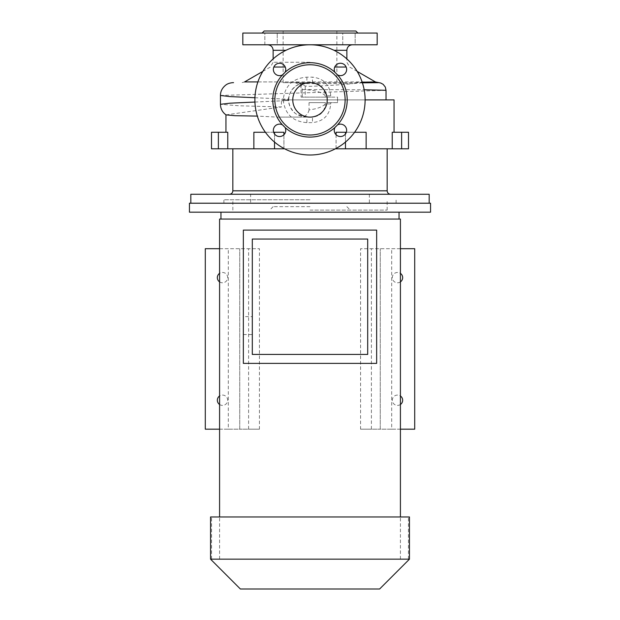 <?xml version="1.0" encoding="UTF-8"?>
<svg xmlns="http://www.w3.org/2000/svg" width="620" height="620" viewBox="0 0 620 620"><rect width="100%" height="100%" fill="white"/><g stroke="black" fill="none" stroke-linecap="round" stroke-linejoin="round"><path stroke-width="0.46" stroke-dasharray="3.1 2.33" d="M284.603 148.8L387.159 148.8L310 148.8L336.087 148.8L336.087 132.269L366.141 132.269L336.087 132.269L366.141 132.269L366.141 148.8L392.235 148.8L392.235 132.269L408.51 132.269M392.235 148.8L408.51 148.8M250.627 203.221L429.18 203.221L250.627 203.221L250.627 194.269L190.821 194.269M310 194.269L229.4 194.269L310 194.269M310 117.11A17.221 17.221 0 0 1 292.779 99.89A17.221 17.221 0 0 1 310 82.669L283.131 82.669L310 82.669A17.221 17.221 0 0 1 327.221 99.89A17.221 17.221 0 0 1 310 117.11M279.558 136.532A6.2 6.2 0 0 1 273.358 130.332A6.2 6.2 0 0 1 279.558 124.132A6.2 6.2 0 0 1 285.758 130.332A6.2 6.2 0 0 1 279.558 136.532M279.558 75.648A6.2 6.2 0 0 1 273.358 69.448A6.2 6.2 0 0 1 279.558 63.248A6.2 6.2 0 0 1 285.758 69.448A6.2 6.2 0 0 1 279.558 75.648M340.442 75.648A6.2 6.2 0 0 1 334.242 69.448A6.2 6.2 0 0 1 340.442 63.248A6.2 6.2 0 0 1 346.642 69.448A6.2 6.2 0 0 1 340.442 75.648M340.442 136.532A6.2 6.2 0 0 1 334.242 130.332A6.2 6.2 0 0 1 340.442 124.132A6.2 6.2 0 0 1 346.642 130.332A6.2 6.2 0 0 1 340.442 136.532M342.767 44.779L342.767 33.069L355.167 33.069L342.767 33.069L355.167 33.069L342.767 33.069L342.767 44.779L355.167 44.779L355.167 33.069L355.167 44.779L342.767 44.779M264.833 44.779L264.833 33.069L277.233 33.069L264.833 33.069L277.233 33.069L264.833 33.069L264.833 44.779L277.233 44.779L277.233 33.069L277.233 44.779L264.833 44.779M377.169 44.779L242.831 44.779M377.169 33.069L242.831 33.069M301.661 83.623L296.337 82.669L296.895 81.925L301.661 83.623L352.532 83.623L357.027 82.46L362.188 82.189M298.701 83.041L305.234 86.025L310 86.327C325.942 85.808 340.178 84.909 352.726 83.623L352.532 83.623M355.81 31L264.19 31M386.028 99.89L337.559 99.89L337.559 97.131L330.731 97.131L330.731 95.829C329.693 84.622 323.609 78.399 312.48 77.159L306.885 77.159C292.911 78.221 285.045 85.583 283.27 99.247L283.27 100.525C285.084 114.227 292.958 121.59 306.885 122.621L312.48 122.621C323.625 121.365 329.708 115.142 330.731 103.951L325.337 103.951C322.516 106.919 317.091 108.895 309.047 109.88L309.047 102.641L337.559 102.641L337.559 99.89L365.11 99.89M394.041 99.89L281.426 99.89L281.426 106.966L238.801 105.764L220.449 104.307M211.49 132.269L227.765 132.269L225.959 132.269L227.765 132.269L227.765 148.8L253.859 148.8L253.859 132.269L253.859 148.8L253.859 132.269L283.913 132.269L253.859 132.269L283.913 132.269L283.913 148.8L310 148.8L232.841 148.8L335.397 148.8M336.087 134.749L336.087 148.436M366.141 148.8L366.141 132.269L366.141 148.8L336.087 148.8M310 155A55.11 55.11 0 0 0 365.11 99.89A55.11 55.11 0 0 0 310 44.779A55.11 55.11 0 0 0 254.89 99.89A55.11 55.11 0 0 0 310 155M330.731 103.951L330.731 102.641L337.559 102.641L337.559 97.131L301.095 97.131L301.095 89.559L364.173 89.768M301.095 97.131L330.731 97.131M310 33.069L262.121 33.069L310 33.069M330.731 95.829L325.337 95.829C321.749 91.985 314.061 89.892 302.265 89.559L301.103 89.559C302.142 84.018 292.617 81.778 294.213 82.669L312.48 82.669C320.261 83.591 324.547 87.978 325.337 95.829L325.337 97.131M337.559 99.89L281.426 99.89M386.028 90.295L220.449 95.465M254.929 97.727L288.331 99.247C289.966 88.846 296.151 83.32 306.885 82.669L376.689 82.669M254.929 102.044L288.331 100.525L288.331 99.247L283.27 99.247M309.047 102.641L325.337 102.641L325.337 103.951C324.562 111.786 320.276 116.173 312.48 117.11L277.163 117.11L257.323 116.095M309.047 109.88C307.946 114.785 304.769 117.195 299.522 117.11L312.48 117.11L312.48 122.621M299.522 117.11L277.163 117.11M306.885 122.621L306.885 117.11C296.166 116.475 289.982 110.949 288.331 100.525L283.27 100.525M225.998 114.871L281.426 106.966M306.885 77.159L306.885 82.669L312.48 82.669L312.48 77.159M294.818 82.669L378.076 82.669M362.406 82.84L352.726 83.623M330.731 102.641L325.337 102.641M283.913 134.749L283.913 148.436M310 31L336.869 31L310 31M306.885 117.11L297.019 114.359C295.135 113.692 292.865 111.205 290.207 106.896C288.998 103.594 288.517 101.471 288.781 100.525L288.781 99.247L288.331 99.247M288.781 100.525L288.331 100.525M211.49 148.8L227.765 148.8M253.859 148.8L283.913 148.8M429.18 194.269L250.627 194.269M369.373 194.269L369.373 203.221M273.66 132.269L265.406 132.269M354.594 132.269L346.34 132.269M243.35 316.634L243.35 334.544L243.35 316.634L252.309 316.634L252.309 334.544L252.309 316.634M243.35 334.544L252.309 334.544M400.419 281.883A5.169 5.169 0 0 1 392.321 277.621A5.169 5.169 0 0 1 397.49 272.459A5.169 5.169 0 0 1 402.659 277.621A5.169 5.169 0 0 1 397.49 282.79A5.169 5.169 0 0 1 392.321 277.621A5.169 5.169 0 0 1 400.419 273.366M400.419 404.504A5.169 5.169 0 0 1 392.321 400.241A5.169 5.169 0 0 1 397.49 395.079A5.169 5.169 0 0 1 402.659 400.241A5.169 5.169 0 0 1 397.49 405.41A5.169 5.169 0 0 1 392.321 400.241A5.169 5.169 0 0 1 400.419 395.986M219.581 281.883A5.169 5.169 0 0 0 227.679 277.621A5.169 5.169 0 0 0 222.51 272.459A5.169 5.169 0 0 0 217.341 277.621A5.169 5.169 0 0 0 222.51 282.79A5.169 5.169 0 0 0 227.679 277.621A5.169 5.169 0 0 0 219.581 273.366M219.581 404.504A5.169 5.169 0 0 0 227.679 400.241A5.169 5.169 0 0 0 222.51 395.079A5.169 5.169 0 0 0 217.341 400.241A5.169 5.169 0 0 0 222.51 405.41A5.169 5.169 0 0 0 227.679 400.241A5.169 5.169 0 0 0 219.581 395.986M430.559 212.179L189.441 212.179M430.559 203.221L189.441 203.221M400.419 219.069L219.581 219.069M409.456 516.964L210.544 516.964M409.456 559.163L210.544 559.163M379.618 589L240.382 589M310 206.669L273.141 206.669L310 206.669M310 210.11L387.159 210.11L310 210.11M310 199.779L223.89 199.779L310 199.779M259.431 429.18L248.597 429.18L248.597 248.69L259.431 248.69L205.29 248.69L205.29 429.18L239.731 429.18L239.731 248.69L239.731 429.18L259.431 429.18L259.431 248.69M252.309 354.431L367.691 354.431L252.309 354.431L252.309 239.041L252.309 354.431L252.309 239.041L367.691 239.041L252.309 239.041L367.691 239.041L367.691 354.431L252.309 354.431M219.581 248.69L248.597 248.69M219.581 429.18L228.315 429.18L228.315 248.69M360.569 429.18L371.403 429.18L371.403 248.69L360.569 248.69L414.71 248.69L414.71 429.18L380.269 429.18L380.269 248.69L380.269 429.18L360.569 429.18L360.569 248.69M310 516.964L211.575 516.964L310 516.964M310 559.163L211.575 559.163L310 559.163M310 219.069L399.04 219.069L310 219.069M367.691 354.431L367.691 239.041L367.691 354.431M376.65 230.09L376.65 363.39L243.35 363.39L243.35 230.09L376.65 230.09M228.315 429.18L248.597 429.18M400.419 248.69L371.403 248.69M400.419 429.18L391.685 429.18L391.685 248.69M391.685 429.18L371.403 429.18M401.621 132.269L401.621 148.8M387.159 190.821L232.841 190.821M273.141 50.29L285.975 50.29M273.839 67.038L285.27 67.038M310 62.264L273.141 62.264L310 62.264M334.025 50.29L346.859 50.29M334.73 67.038L346.162 67.038M375.41 81.925L244.59 81.925L241.839 82.669M302.265 97.131L302.265 89.559C301.948 85.397 300.297 83.103 297.313 82.669M305.234 86.025L305.234 97.131M257.897 81.925L296.895 81.925M274.521 133.951L274.521 142.065M345.479 133.951L345.479 142.065M345.479 132.269L345.479 148.8M274.521 132.269L274.521 148.8M218.379 132.269L218.379 148.8M262.818 71.409L270.39 67.038L273.141 62.264L273.141 58.916M357.182 71.409L349.61 67.038L346.859 62.264L346.859 58.916M283.131 82.669L283.131 31M336.869 82.669L336.869 31M288.781 99.247C289.168 96.302 288.401 95.705 291.826 90.148C295.663 85.289 300.677 82.793 306.885 82.669M408.425 559.163L408.425 516.964M273.141 206.669L269.7 210.11M387.159 210.11L387.159 199.779M223.89 203.221L223.89 199.779M219.581 559.163L219.581 516.964M400.419 559.163L400.419 516.964M396.11 203.221L396.11 199.779M232.841 210.11L232.841 199.779M346.859 206.669L350.3 210.11M211.575 559.163L211.575 516.964"/><path stroke-width="0.93" d="M392.235 148.8L392.235 132.269L408.51 132.269L408.51 148.8L335.397 148.8M190.821 203.221L190.821 194.269L429.18 194.269L429.18 203.221M310 82.669A17.221 17.221 0 0 0 292.779 99.89A17.221 17.221 0 0 0 310 117.11A17.221 17.221 0 0 0 327.221 99.89A17.221 17.221 0 0 0 310 82.669M279.558 124.132A6.2 6.2 0 0 0 273.358 130.332A6.2 6.2 0 0 0 279.558 136.532A6.2 6.2 0 0 0 285.068 127.495L282.394 124.822A6.2 6.2 0 0 0 279.558 124.132M279.558 63.248A6.2 6.2 0 0 0 273.358 69.448A6.2 6.2 0 0 0 282.394 74.958L285.068 72.277A6.2 6.2 0 0 0 279.558 63.248M337.606 74.958A6.2 6.2 0 0 0 346.642 69.448A6.2 6.2 0 0 0 340.442 63.248A6.2 6.2 0 0 0 334.932 72.277L337.606 74.958A37.2 37.2 0 0 1 337.606 124.822L334.932 127.495A6.2 6.2 0 0 0 340.442 136.532A6.2 6.2 0 0 0 346.642 130.332A6.2 6.2 0 0 0 337.606 124.822M310 44.779L377.169 44.779L377.169 33.069L242.831 33.069L242.831 44.779L310 44.779A55.11 55.11 0 0 0 254.89 99.89A55.11 55.11 0 0 0 310 155A55.11 55.11 0 0 0 365.11 99.89A55.11 55.11 0 0 0 310 44.779M362.188 82.189L375.41 81.925L378.161 82.669L362.406 82.84M262.121 33.069L264.19 31L355.81 31L357.88 33.069M365.11 99.89L394.041 99.89L394.041 132.269M346.34 132.269L336.087 132.269L336.087 134.749M310 135.02A35.131 35.131 0 0 0 345.131 99.89A35.131 35.131 0 0 0 310 64.759A35.131 35.131 0 0 0 274.869 99.89A35.131 35.131 0 0 0 310 135.02M285.068 127.495A37.2 37.2 0 0 0 334.932 127.495M334.932 72.277A37.2 37.2 0 0 0 285.068 72.277M364.173 89.768L386.028 90.295L385.299 87.032L383.137 84.312L380.703 83.018L375.325 81.925M254.929 102.044L229.842 103.199L220.449 104.307L220.449 95.465L229.873 96.581L254.929 97.727M257.323 116.095L234.802 115.684L225.998 114.871C222.41 112.243 220.557 108.725 220.449 104.307M282.394 74.958A37.2 37.2 0 0 0 282.394 124.822M227.765 148.8L211.49 148.8L211.49 132.269L227.765 132.269L227.765 148.8L284.603 148.8M273.66 132.269L283.913 132.269L283.913 134.749M265.406 132.269L253.859 132.269L253.859 148.8M354.594 132.269L366.141 132.269L366.141 148.8M400.419 273.366A5.169 5.169 0 0 1 400.419 281.883M400.419 395.986A5.169 5.169 0 0 1 400.419 404.504M189.441 212.179L430.559 212.179L430.559 203.221L189.441 203.221L189.441 212.179M210.544 559.163L409.456 559.163L409.456 516.964L210.544 516.964L210.544 559.163L240.382 589L379.618 589L409.456 559.163M219.581 516.964L219.581 219.069L400.419 219.069L400.419 516.964M219.581 395.986A5.169 5.169 0 0 0 219.581 404.504M219.581 429.18L205.29 429.18L205.29 248.69L219.581 248.69M219.581 273.366A5.169 5.169 0 0 0 219.581 281.883M252.309 239.041L252.309 354.431L367.691 354.431L367.691 239.041L252.309 239.041M243.35 363.39L376.65 363.39L376.65 230.09L243.35 230.09L243.35 363.39M400.419 429.18L414.71 429.18L414.71 248.69L400.419 248.69M229.4 194.269C231.493 194.06 232.639 192.913 232.841 190.821L387.159 190.821L387.159 148.8M285.975 50.29L273.141 50.29C272.815 46.942 270.979 45.105 267.631 44.779M285.27 67.038L273.839 67.038M346.859 58.916L346.859 50.29L334.025 50.29M346.162 67.038L334.73 67.038M262.818 71.409L244.59 81.925L257.897 81.925M274.521 132.269L274.521 133.951M274.521 142.065L274.521 148.8M345.479 132.269L345.479 133.951M345.479 142.065L345.479 148.8M401.621 132.269L401.621 148.8M218.379 132.269L218.379 148.8M357.182 71.409L375.41 81.925M386.028 99.89L386.028 90.295M220.449 95.465C220.441 91.349 222.254 87.854 225.897 84.979C229.292 82.336 234.965 82.623 233.213 82.669M225.959 132.269L225.959 114.84M273.141 58.916L273.141 50.29M346.859 50.29C347.185 46.942 349.021 45.105 352.369 44.779M232.841 190.821L232.841 148.8M387.159 190.821C387.361 192.913 388.507 194.06 390.6 194.269M220.96 219.069L220.96 212.179M399.04 219.069L399.04 212.179"/></g></svg>
